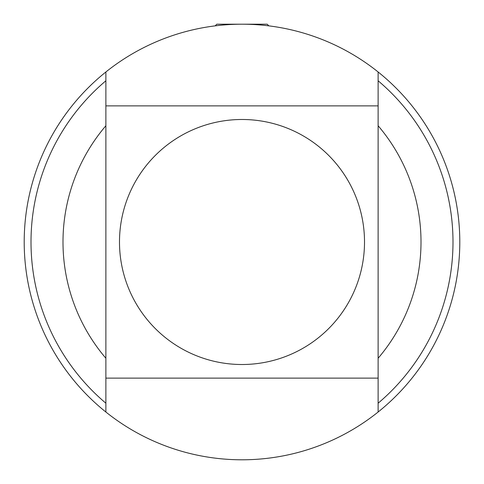 <?xml version="1.0" encoding="UTF-8"?>
<svg xmlns="http://www.w3.org/2000/svg" width="484" height="484" viewBox="0 0 484 484"><rect width="100%" height="100%" fill="white"/><g stroke="black" fill="none" stroke-linecap="round" stroke-linejoin="round"><path stroke-width="0.73" d="M105.875 125.755A179.001 179.001 0 0 0 105.875 358.245M378.125 358.245A179.001 179.001 0 0 0 378.125 125.755M119.487 242A122.513 122.513 0 0 0 242 364.512A122.513 122.513 0 0 0 364.512 242A122.513 122.513 0 0 0 242 119.487A122.513 122.513 0 0 0 119.487 242M105.875 105.875L105.875 412.017A217.8 217.8 0 0 0 378.125 412.017L378.125 105.875L105.875 105.875L105.875 71.983A217.8 217.8 0 0 1 378.125 71.983L378.125 105.875M105.875 378.125L378.125 378.125M378.125 403.208A210.994 210.994 0 0 0 378.125 80.792M105.875 80.792A210.994 210.994 0 0 0 105.875 403.208M105.875 412.017A217.8 217.8 0 0 1 105.875 71.983M378.125 71.983A217.8 217.8 0 0 1 378.125 412.017M215.156 25.858L216.814 24.2L267.186 24.2L268.844 25.858"/></g></svg>
